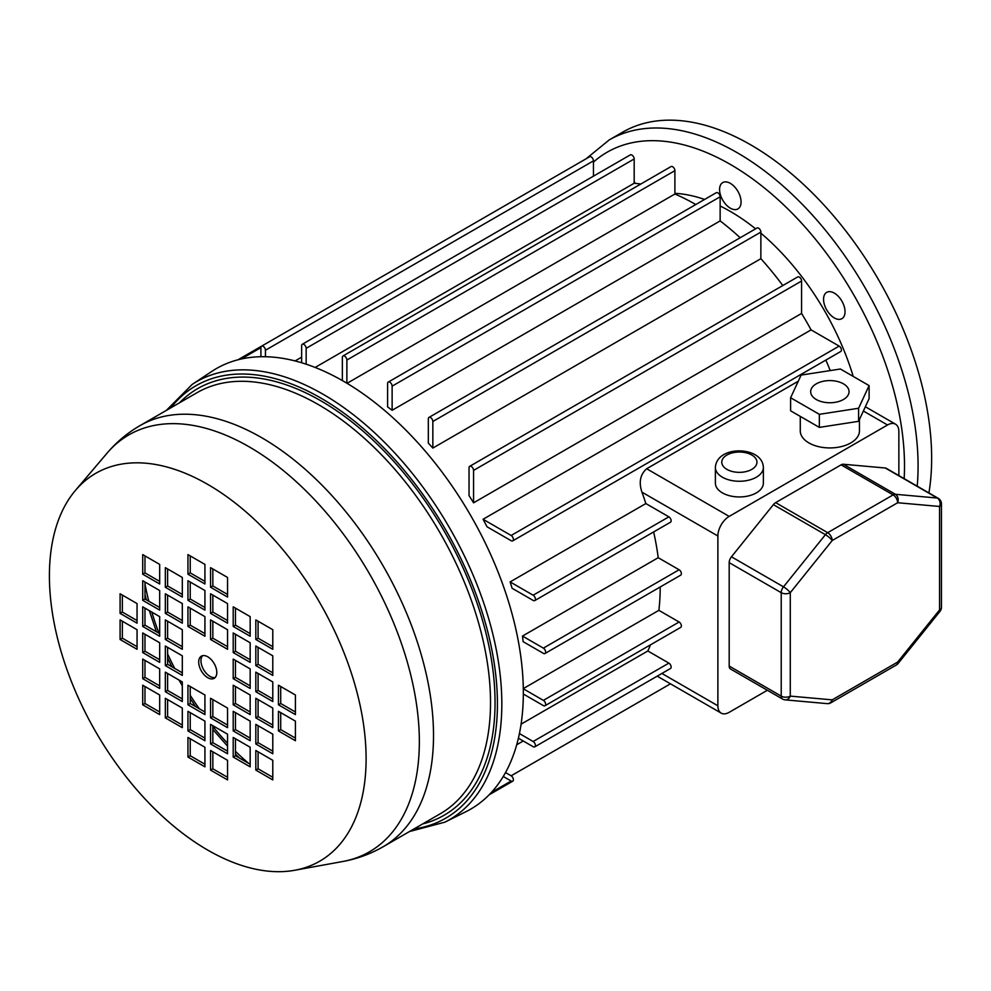 <?xml version="1.0" encoding="UTF-8"?>
<svg xmlns="http://www.w3.org/2000/svg" width="991" height="991" viewBox="0 0 991 991"><rect width="100%" height="100%" fill="white"/><g stroke="black" fill="none" stroke-linecap="round" stroke-linejoin="round"><path stroke-width="1.49" d="M834.298 293.113A15.199 8.77 -120 0 0 826.705 292.357A15.199 8.77 -120 0 0 824.376 304.534A15.199 8.77 -120 0 0 834.298 317.925A15.199 8.77 -120 0 0 841.892 318.681A15.199 8.77 -120 0 0 844.221 306.504A15.199 8.77 -120 0 0 834.298 293.113M730.317 183.347A15.199 8.77 -120 0 0 722.724 182.592A15.199 8.77 -120 0 0 720.395 194.769A15.199 8.77 -120 0 0 730.317 208.16A15.199 8.77 -120 0 0 737.923 208.915A15.199 8.77 -120 0 0 740.252 196.738A15.199 8.77 -120 0 0 730.317 183.347M720.147 206.004A188.761 108.973 60 0 1 730.317 211.43A188.761 108.973 60 0 1 755.613 228.822M760.865 233.145A188.761 108.973 60 0 1 853.226 376.431M586.028 158.845L609.143 139.979L622.707 132.15A255.938 147.77 60 0 1 750.683 144.822A255.938 147.77 60 0 1 928.914 492.936M635.107 183.335A15.199 8.77 -120 0 0 634.178 181.489M674.896 193.344A188.761 108.973 60 0 1 704.564 199.464M207.751 656.798A12.796 7.383 -120 0 0 201.359 656.166A12.796 7.383 -120 0 0 199.389 666.423A12.796 7.383 -120 0 0 207.751 677.695A12.796 7.383 -120 0 0 214.155 678.34A12.796 7.383 -120 0 0 216.112 668.083A12.796 7.383 -120 0 0 207.751 656.798M202.585 655.695A12.796 7.383 -120 0 0 201.991 666.15A12.796 7.383 -120 0 0 210.018 676.395A12.796 7.383 -120 0 0 215.183 677.51M207.751 850.105A223.941 129.301 -120 0 0 294.798 870.259A223.941 129.301 -120 0 0 359.448 702.371A223.941 129.301 -120 0 0 207.751 484.401A223.941 129.301 -120 0 0 75.465 490.372A223.941 129.301 -120 0 0 68.367 673.546A223.941 129.301 -120 0 0 207.751 850.105M192.18 384.409A252.891 146.011 -120 0 1 323.016 394.22A252.891 146.011 -120 0 1 489.405 621.146A252.891 146.011 -120 0 1 444.909 822.158L466.08 811.617A254.34 146.841 -120 0 0 510.836 609.44A254.34 146.841 -120 0 0 343.481 381.213A254.34 146.841 -120 0 0 211.901 371.352L192.18 384.409L166.352 410.398M190.222 712.64L190.222 729.624L204.926 738.109M190.222 738.766L190.222 755.737L204.926 764.234M190.222 686.515L190.222 703.499L204.926 711.984M212.842 725.697L212.842 742.68L227.546 751.166M212.842 699.572L212.842 716.555L227.546 725.04M235.462 738.766L235.462 755.737L250.166 764.234M235.462 712.64L235.462 729.611L250.166 738.109M258.081 751.822L258.081 768.805L272.785 777.291M258.081 725.697L258.081 742.68L272.785 751.166M167.603 673.459L167.603 690.43L182.307 698.928M167.603 699.584L167.603 716.555L182.307 725.053M144.971 660.39L144.971 677.373L159.675 685.859M144.971 686.515L144.971 703.499L159.675 711.984M212.842 751.822L212.842 768.805L227.546 777.291M167.603 647.334L167.603 664.317L182.307 672.802M144.971 634.277L144.971 651.248L159.675 659.746M258.081 699.572L258.081 716.555L272.785 725.04M235.462 686.515L235.462 703.499L250.166 711.984M122.351 621.208L122.351 638.192L137.055 646.677M280.713 712.64L280.713 729.611L295.417 738.109M280.713 686.515L280.713 703.499L295.417 711.984M122.351 595.096L122.351 612.066L137.055 620.564M144.971 608.152L144.971 625.135L159.675 633.621M167.603 621.208L167.603 638.192L182.307 646.677M258.081 673.459L258.081 690.43L272.785 698.928M235.462 660.39L235.462 677.373L250.166 685.859M212.842 568.97L212.842 585.954L227.546 594.439M144.971 582.027L144.971 599.01L159.675 607.495M144.971 555.914L144.971 572.885L159.675 581.383M167.603 595.096L167.603 612.066L182.307 620.564M167.603 568.97L167.603 585.954L182.307 594.439M258.081 647.334L258.081 664.317L272.785 672.802M258.081 621.208L258.081 638.192L272.785 646.677M235.462 634.277L235.462 651.248L250.166 659.746M235.462 608.152L235.462 625.135L250.166 633.621M212.842 621.208L212.842 638.192L227.546 646.677M212.842 595.096L212.842 612.066L227.546 620.564M190.222 608.152L190.222 625.135L204.926 633.621M190.222 555.914L190.222 572.885L204.926 581.383M190.222 582.027L190.222 599.01L204.926 607.495M204.926 740.723L204.926 721.126L187.956 711.327L187.956 730.924L204.926 740.723M204.926 766.836L204.926 747.251L187.956 737.453L187.956 757.05L204.926 766.836M187.956 704.799L204.926 714.598L204.926 695.001L187.956 685.215L187.956 704.799L190.222 703.499M210.575 743.981L227.546 753.779L227.546 734.195L210.575 724.396L210.575 743.981L212.842 742.68M227.546 727.654L227.546 708.07L210.575 698.271L210.575 717.868L227.546 727.654M233.207 757.05L250.166 766.836L250.166 747.251L233.207 737.453L233.207 757.05L235.462 755.737M250.166 740.723L250.166 721.126L233.207 711.327L233.207 730.924L250.166 740.723M255.827 770.106L272.785 779.905L272.785 760.308L255.827 750.509L255.827 770.106L258.081 768.805M272.785 753.779L272.785 734.182L255.827 724.396L255.827 743.981L272.785 753.779M182.307 701.541L182.307 681.944L165.336 672.146L165.336 691.743L182.307 701.541M182.307 727.654L182.307 708.07L165.336 698.271L165.336 717.868L182.307 727.654M159.675 688.472L159.675 668.888L142.716 659.089L142.716 678.686L159.675 688.472M159.675 714.598L159.675 695.001L142.716 685.215L142.716 704.799L159.675 714.598M227.546 760.308L210.575 750.509L210.575 770.106L227.546 779.905L227.546 760.308M182.307 675.416L182.307 655.819L165.336 646.033L165.336 665.618L182.307 675.416M159.675 662.36L159.675 642.763L142.716 632.964L142.716 652.561L159.675 662.36M255.827 717.868L272.785 727.654L272.785 708.07L255.827 698.271L255.827 717.868L258.081 716.555M250.166 714.598L250.166 695.001L233.207 685.215L233.207 704.799L250.166 714.598M137.055 649.291L137.055 629.706L120.097 619.908L120.097 639.492L137.055 649.291M295.417 740.723L295.417 721.126L278.446 711.327L278.446 730.924L295.417 740.723M278.446 685.215L278.446 704.799L295.417 714.598L295.417 695.001L278.446 685.215M120.097 613.379L137.055 623.178L137.055 603.581L120.097 593.782L120.097 613.379L122.351 612.066M142.716 626.436L159.675 636.234L159.675 616.637L142.716 606.851L142.716 626.436L144.971 625.135M165.336 639.492L182.307 649.291L182.307 629.706L165.336 619.908L165.336 639.492L167.603 638.192M255.827 672.146L255.827 691.743L272.785 701.541L272.785 681.944L255.827 672.146M233.207 678.674L250.166 688.472L250.166 668.888L233.207 659.089L233.207 678.674L235.462 677.373M210.575 567.657L210.575 587.254L227.546 597.053L227.546 577.456L210.575 567.657M142.716 600.311L159.675 610.109L159.675 590.525L142.716 580.726L142.716 600.311L144.971 599.01M142.716 554.601L142.716 574.198L159.675 583.984L159.675 564.399L142.716 554.601M165.336 613.379L182.307 623.166L182.307 603.581L165.336 593.782L165.336 613.379L167.603 612.066M165.336 567.657L165.336 587.254L182.307 597.053L182.307 577.456L165.336 567.657M255.827 665.618L272.785 675.416L272.785 655.819L255.827 646.033L255.827 665.618L258.081 664.317M255.827 639.492L272.785 649.291L272.785 629.706L255.827 619.908L255.827 639.492L258.081 638.192M233.207 652.561L250.166 662.36L250.166 642.763L233.207 632.964L233.207 652.561L235.462 651.248M233.207 626.436L250.166 636.234L250.166 616.637L233.207 606.839L233.207 626.436L235.462 625.135M210.575 639.492L227.546 649.291L227.546 629.706L210.575 619.908L210.575 639.492L212.842 638.192M210.575 613.379L227.546 623.166L227.546 603.581L210.575 593.782L210.575 613.379L212.842 612.066M187.956 626.436L204.926 636.234L204.926 616.637L187.956 606.851L187.956 626.436L190.222 625.135M187.956 574.198L204.926 583.984L204.926 564.399L187.956 554.601L187.956 574.198L190.222 572.885M204.926 610.109L204.926 590.525L187.956 580.726L187.956 600.311L204.926 610.109M190.222 599.01L187.956 600.311M167.603 585.954L165.336 587.254M144.971 572.885L142.716 574.198M212.842 585.954L210.575 587.254M258.081 690.43L255.827 691.743M280.713 703.499L278.446 704.799M280.713 729.611L278.446 730.924M122.351 638.192L120.097 639.492M235.462 703.499L233.207 704.799M144.971 651.248L142.716 652.561M167.603 664.317L165.336 665.618M212.842 768.805L210.575 770.106M144.971 703.499L142.716 704.799M144.971 677.373L142.716 678.686M167.603 716.555L165.336 717.868M167.603 690.43L165.336 691.743M258.081 742.68L255.827 743.981M235.462 729.611L233.207 730.924M212.842 716.555L210.575 717.868M190.222 755.737L187.956 757.05M190.222 729.624L187.956 730.924M695.769 204.542A222.343 128.372 -120 0 0 695.261 204.245A222.343 128.372 -120 0 0 674.896 194.025L347.036 383.306M740.166 237.741A222.343 128.372 -120 0 0 720.147 220.906L392.126 410.286A222.343 128.372 -120 0 0 387.592 406.905L387.592 383.542A3.196 1.846 60 0 1 388.261 382.08A3.196 1.846 60 0 1 389.859 382.241A3.196 1.846 60 0 1 392.126 386.156L392.126 410.286M782.816 285.544A222.343 128.372 -120 0 0 760.865 258.688L432.844 448.068A222.343 128.372 -120 0 0 428.323 443.15L428.323 418.871A3.196 1.846 60 0 1 428.979 417.409A3.196 1.846 60 0 1 430.577 417.558A3.196 1.846 60 0 1 432.844 421.485L432.844 448.068M483.063 519.272L511.133 535.487A3.196 1.846 60 0 1 513.227 538.299A3.196 1.846 60 0 1 512.731 540.863A3.196 1.846 60 0 1 511.133 540.702L487.052 526.803A222.343 128.372 -120 0 0 483.063 519.272L811.084 329.892A222.343 128.372 -120 0 0 801.583 313.441L473.562 502.821A222.343 128.372 -120 0 0 469.04 495.599L469.04 467.789A3.196 1.846 60 0 1 469.697 466.327A3.196 1.846 60 0 1 471.295 466.476A3.196 1.846 60 0 1 473.562 470.403L473.562 502.821M830.223 370.584A222.343 128.372 -120 0 0 825.85 360.092M722.402 492.886A23.995 13.849 0 0 0 748.552 495.896A23.995 13.849 0 0 0 763.367 483.1L763.367 467.418A23.995 13.849 180 0 1 748.552 480.214A23.995 13.849 180 0 1 722.402 477.216A23.995 13.849 180 0 1 715.378 467.418L715.378 483.1A23.995 13.849 0 0 0 722.402 492.886M843.428 383.827A19.201 11.087 0 0 0 822.518 381.436A19.201 11.087 0 0 0 810.663 391.668A19.201 11.087 0 0 0 816.287 399.509A19.201 11.087 0 0 0 837.209 401.912A19.201 11.087 0 0 0 849.052 391.668A19.201 11.087 0 0 0 843.428 383.827M800.27 416.381L800.27 430.85A29.594 17.082 0 0 0 808.929 442.927A29.594 17.082 0 0 0 841.186 446.631A29.594 17.082 0 0 0 859.457 430.85L859.457 419.466M388.261 382.08L716.282 192.7A3.196 1.846 60 0 1 717.88 192.861A3.196 1.846 60 0 1 720.147 196.775L720.147 220.906M428.979 417.409L757 228.029A3.196 1.846 60 0 1 758.598 228.178A3.196 1.846 60 0 1 760.865 232.105L760.865 258.688M469.697 466.327L797.718 276.935A3.196 1.846 60 0 1 799.316 277.096A3.196 1.846 60 0 1 801.583 281.023L801.583 313.441M260.918 356.723L260.918 347.63A3.196 1.846 60 0 1 261.574 346.169A3.196 1.846 60 0 1 263.172 346.317A3.196 1.846 60 0 1 265.439 350.244L265.439 356.735M237.951 359.807L589.595 156.776A3.196 1.846 60 0 1 591.193 156.937A3.196 1.846 60 0 1 593.46 160.864L593.46 176.163M301.636 362.756L301.636 345.735A3.196 1.846 60 0 1 302.292 344.261A3.196 1.846 60 0 1 303.89 344.422A3.196 1.846 60 0 1 306.157 348.337L306.157 364.192M302.292 344.261L630.313 154.881A3.196 1.846 60 0 1 631.911 155.042A3.196 1.846 60 0 1 634.178 158.956L634.178 183.248A222.343 128.372 -120 0 1 640.781 184.041M342.353 380.569L342.353 357.417A3.196 1.846 60 0 1 343.022 355.955A3.196 1.846 60 0 1 344.62 356.116A3.196 1.846 60 0 1 346.875 360.03L346.875 383.22M343.022 355.955L671.031 166.575A3.196 1.846 60 0 1 672.641 166.736A3.196 1.846 60 0 1 674.896 170.65L674.896 194.025M516.695 744.786L523.248 740.995M521.08 724.161L647.841 650.976L668.875 663.115A3.196 1.846 60 0 1 670.957 665.94A3.196 1.846 60 0 1 670.473 668.504L534.744 746.867A3.196 1.846 60 0 1 533.146 746.706L518.392 738.196M650.455 644.856A222.343 128.372 60 0 1 647.841 650.976M523.298 688.596L658.866 610.332L679.108 622.014A3.196 1.846 60 0 1 681.201 624.826A3.196 1.846 60 0 1 680.706 627.39L544.976 705.753A3.196 1.846 60 0 1 543.378 705.604L523.322 694.022M660.192 586.994A222.343 128.372 60 0 1 658.866 610.332M522.48 636.073A222.343 128.372 60 0 1 523.137 641.673L543.378 653.354A3.196 1.846 60 0 0 544.976 653.515L680.706 575.152A3.196 1.846 60 0 0 681.201 572.587A3.196 1.846 60 0 0 679.108 569.763L658.21 557.698L522.48 636.073L543.378 648.126A3.196 1.846 60 0 1 545.459 650.951A3.196 1.846 60 0 1 544.976 653.515M653.639 531.944A222.343 128.372 60 0 1 658.21 557.698M512.112 588.282A222.343 128.372 -120 0 0 510.117 581.915L645.847 503.552L668.875 516.844A3.196 1.846 60 0 1 670.957 519.656A3.196 1.846 60 0 1 670.473 522.22L534.744 600.583A3.196 1.846 60 0 1 533.146 600.422L512.112 588.282M798.288 381.201L646.652 468.743C640.211 474.478 638.638 482.283 641.945 492.155A222.343 128.372 60 0 1 645.847 503.552M315.126 367.45L634.178 183.248M295.083 360.935L301.636 357.156M898.862 475.581L898.862 431.506A15.992 9.241 120 0 0 895.542 424.185A15.992 9.241 120 0 0 887.54 424.978L729.19 516.398A15.992 9.241 120 0 0 717.88 535.995L717.88 705.778A15.992 9.241 120 0 0 721.188 713.111A15.992 9.241 120 0 0 729.19 712.318L767.356 690.269M510.117 581.915L533.146 595.207A3.196 1.846 60 0 1 535.227 598.019A3.196 1.846 60 0 1 534.744 600.583M811.084 329.892L839.154 346.094A3.196 1.846 60 0 1 841.248 348.919A3.196 1.846 60 0 1 840.752 351.483L512.731 540.863M505.509 772.559L511.133 775.804A3.196 1.846 60 0 1 513.227 778.616A3.196 1.846 60 0 1 512.731 781.181A3.196 1.846 60 0 1 511.133 781.032L503.255 776.473M519.408 733.563L533.146 741.491A3.196 1.846 60 0 1 535.227 744.303A3.196 1.846 60 0 1 534.744 746.867M523.298 688.782L543.378 700.377A3.196 1.846 60 0 1 545.459 703.189A3.196 1.846 60 0 1 544.976 705.753M827.113 703.622A6.404 6.404 0 0 0 830.879 702.792A6.404 3.691 -120 0 0 832.205 699.857A6.404 5.042 -84.9 0 1 827.113 703.622L785.182 699.869A6.404 5.042 -84.9 0 0 790.273 696.116L832.205 699.857L897.648 662.075L939.579 609.911L939.579 506.475L897.648 502.734L832.205 540.516L790.273 592.68L790.273 696.116A6.404 3.691 0 0 1 781.218 696.116A6.404 3.691 120 0 0 782.543 699.039L730.516 668.999A6.404 3.691 -60 0 1 729.19 666.076L781.218 696.116L781.218 592.68L729.19 562.64L729.19 666.076M729.19 562.64A6.404 3.691 -60 0 1 731.457 556.806L773.389 504.642A6.404 3.691 -60 0 1 775.643 502.635L827.683 532.675L893.114 494.893L841.086 464.853L775.643 502.635M841.086 464.853A6.404 3.691 -60 0 1 843.353 464.246L885.285 468A6.404 3.691 -60 0 1 886.214 468.285L938.254 498.324A6.404 3.691 120 0 0 937.313 498.039L885.285 468M790.607 397.738L790.607 410.807L819.346 427.394L858.59 421.324L869.107 398.655L869.107 385.598L840.38 369.011L801.124 375.081L790.607 397.738L819.346 414.325L819.346 427.394M819.346 414.325L858.59 408.255L858.59 421.324M858.59 408.255L869.107 385.598M904.164 478.641A246.338 142.221 -120 0 0 730.317 164.407A246.338 142.221 -120 0 0 593.46 162.115M609.143 139.979A255.938 147.77 60 0 1 737.106 152.651A255.938 147.77 60 0 1 917.208 486.172M342.713 861.513A240.677 138.963 -120 0 0 412.194 681.09A240.677 138.963 -120 0 0 249.162 446.83A240.677 138.963 -120 0 0 106.991 453.246C116.418 442.122 127.43 432.918 140.028 425.597A243.142 140.375 -120 0 1 261.599 437.638A243.142 140.375 -120 0 1 420.432 651.905A243.142 140.375 -120 0 1 383.17 846.735C370.535 853.982 357.045 858.912 342.713 861.513L294.798 870.259M383.17 846.735L440.165 813.822A243.142 140.375 -120 0 0 477.439 618.991A243.142 140.375 -120 0 0 318.606 404.724A243.142 140.375 -120 0 0 197.036 392.684L140.028 425.597M422.649 823.942A246.338 142.221 -120 0 0 486.643 635.912A246.338 142.221 -120 0 0 320.861 400.81A246.338 142.221 -120 0 0 179.507 402.804M414.015 828.922A249.695 144.166 -120 0 0 490.656 644.051A249.695 144.166 -120 0 0 320.861 398.072A249.695 144.166 -120 0 0 170.873 407.784M726.923 469.375A17.59 10.158 0 0 0 751.81 469.375A17.59 10.158 0 0 0 751.81 455.018A17.59 10.158 0 0 0 726.923 455.018A17.59 10.158 0 0 0 726.923 469.375M646.652 468.743L729.19 516.398M863.372 411.017L887.54 424.978M641.945 492.155L717.88 535.995M661.889 673.459L717.88 705.778M248.58 763.318A198.225 114.448 60 0 1 235.462 751.314M227.546 743.275A198.225 114.448 60 0 1 212.842 726.539M199.278 708.726A198.225 114.448 60 0 1 190.222 695.286M174.713 668.417A198.225 114.448 60 0 1 167.603 653.862M158.956 633.199A198.225 114.448 60 0 1 151.821 612.104M148.811 601.227A198.225 114.448 60 0 1 144.971 583.86M543.378 648.126L679.108 569.763M533.146 595.207L668.875 516.844M511.133 535.487L839.154 346.094M511.133 775.804L670.461 683.815M533.146 741.491L668.875 663.115M543.378 700.377L679.108 622.014M491.387 792.428L511.133 781.032M241.16 359.027L260.918 347.63M346.875 360.03L674.896 170.65M306.157 348.337L634.178 158.956M265.439 350.244L593.46 160.864M473.562 470.403L801.583 281.023M432.844 421.485L760.865 232.105M392.126 386.156L720.147 196.775M731.457 556.806L783.485 586.845L825.416 534.682L773.389 504.642M843.353 464.246L895.381 494.286L937.313 498.039A6.404 5.042 -84.9 0 1 939.579 506.475A6.404 3.691 0 0 0 941.45 503.862A6.404 6.404 0 0 0 938.254 498.324M898.106 663.475A6.404 1.35 -141.2 0 0 897.648 662.075A6.404 3.691 -120 0 1 896.322 665.011A6.404 6.404 0 0 0 898.106 663.475L940.038 611.311A6.404 6.404 0 0 0 941.45 607.297L941.45 503.862M941.45 607.297A6.404 3.691 0 0 1 939.579 609.911A6.404 1.35 38.8 0 1 940.038 611.311M895.381 494.286A6.404 3.691 120 0 0 893.114 494.893A6.404 3.691 -120 0 1 897.648 502.734A6.404 5.042 -84.9 0 0 895.381 494.286M827.683 532.675A6.404 3.691 120 0 0 825.416 534.682A6.404 1.35 -141.2 0 1 832.205 540.516A6.404 3.691 -120 0 0 827.683 532.675M781.218 592.68A6.404 3.691 -0 0 0 790.273 592.68A6.404 1.35 38.8 0 0 783.485 586.845A6.404 3.691 120 0 0 781.218 592.68M444.909 822.158L409.494 831.536M75.465 490.372L106.991 453.246M763.367 467.418C763.12 462.029 760.332 457.78 755.018 454.696C741.652 447.127 716.53 450.558 715.378 467.418M865.354 406.756L895.542 424.185M657.206 676.159L721.188 713.111M239.549 758.09L235.462 754.188M227.546 746.149L212.842 729.487M195.611 706.608L190.222 698.544M182.307 685.76L178.999 680.037M171.889 666.782L167.603 658.086M156.405 631.725L149.331 610.667M146.321 599.79L144.971 594.29M512.731 781.181L489.108 794.832M830.879 702.792L896.322 665.011M782.543 699.039A6.404 6.404 0 0 0 785.182 699.869"/></g></svg>
